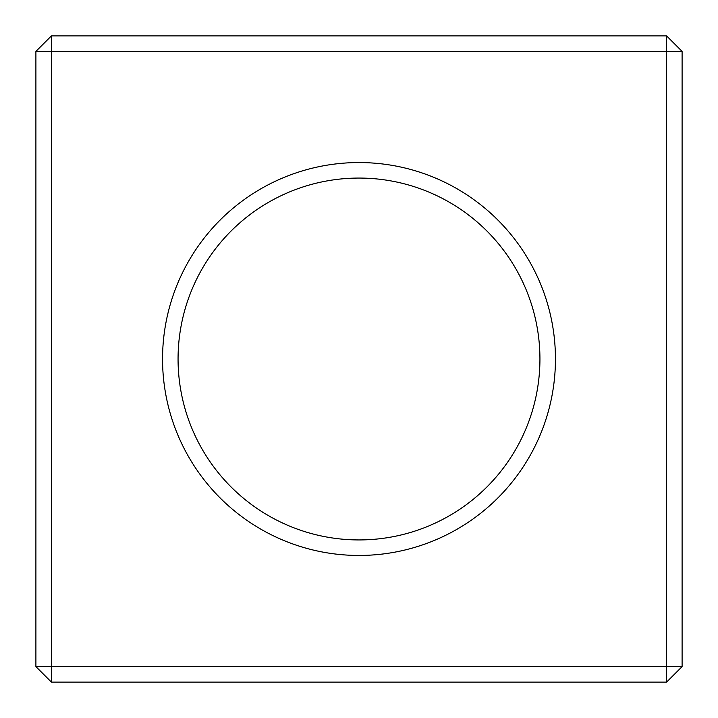 <?xml version="1.0" encoding="UTF-8"?>
<svg xmlns="http://www.w3.org/2000/svg" width="718" height="718" viewBox="0 0 718 718"><rect width="100%" height="100%" fill="white"/><g stroke="black" fill="none" stroke-linecap="round" stroke-linejoin="round"><path stroke-width="1.08" d="M51.409 35.9L51.409 666.591L35.9 666.591L35.9 51.409L51.409 35.9L666.591 35.9L666.591 682.1L682.1 666.591L51.409 666.591L51.409 682.1L666.591 682.1M682.1 666.591L682.1 51.409L666.591 35.9M35.9 51.409L682.1 51.409M359 162.555A196.445 196.445 0 0 1 529.13 457.222A196.445 196.445 0 0 1 188.87 457.222A196.445 196.445 0 0 1 359 162.555M35.9 666.591L51.409 682.1M359 178.064A180.936 180.936 0 0 1 515.695 449.468A180.936 180.936 0 0 1 202.305 449.468A180.936 180.936 0 0 1 359 178.064"/></g></svg>

